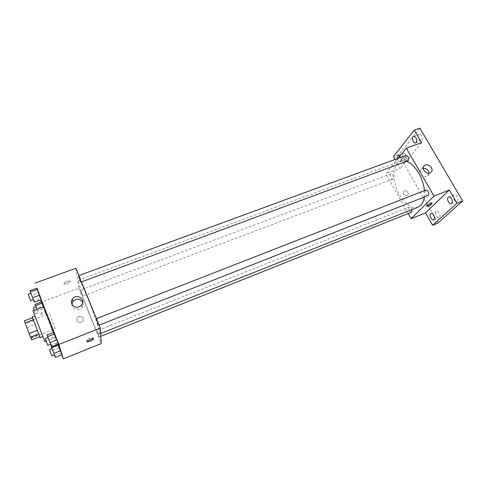 <?xml version="1.0" encoding="UTF-8"?>
<svg xmlns="http://www.w3.org/2000/svg" width="487" height="487" viewBox="0 0 487 487"><rect width="100%" height="100%" fill="white"/><g stroke="black" fill="none" stroke-linecap="round" stroke-linejoin="round"><path stroke-width="0.37" stroke-dasharray="2.44 1.83" d="M55.171 328.512L49.37 313.5L55.171 328.512M30.9 337.923L25.105 322.711L30.9 337.923M24.35 320.896L31.758 339.902M27.102 327.447L35.131 324.379L39.063 334.679L31.016 337.795M35.131 324.379L39.806 336.773M39.843 336.754L39.063 334.679M32.264 317.049L40.147 337.588M39.952 328.993L34.973 316.026L39.952 328.993M33.743 320.793L25.683 323.855M44.804 341.667L33 310.901M53.74 332.353L55.512 337.473C55.445 338.167 43.252 306.384 43.769 306.859M35.868 306.749L36.549 308.545L42.947 306.14L41.419 301.995L45.62 312.818L43.44 306.98L44.092 308.661L37.59 311.114L36.939 309.422M30.9 293.18L31.667 295.207L38.497 292.693L36.842 288.194L41.298 299.657L40.707 298.385L33.871 300.923M36.726 288.231L40.604 299.913M41.31 302.031L61.794 354.816M51.275 346.05L57.563 343.572L61.91 354.773L61.179 353.112L54.708 355.699M48.012 337.594L48.645 339.269L55.542 336.572L53.966 332.262L58.586 344.151L57.837 342.471L50.928 345.198M75.869 268.276L78.797 288.249L41.371 302.214M78.797 288.249L101.259 343.56M81.146 322.339L82.674 321.189C85.322 317.883 79.594 314.243 77.256 317.743C76.149 321.116 77.445 322.65 81.146 322.339L82.674 321.183C85.322 317.883 79.594 314.243 77.256 317.737C76.149 321.116 77.445 322.65 81.146 322.339M99.555 333.12L99.385 334.027C97.163 335.835 75.826 280.214 78.687 280.074C80.185 277.346 99.677 326.814 99.555 333.12M80.72 282.028L80.708 282.204C80.452 282.466 77.902 275.752 78.267 275.788L80.72 282.028M82.595 296.005L80.282 290.124L82.595 296.005M99.214 336.894L96.828 330.868L99.214 336.894M95.823 319.046C95.842 319.916 98.143 325.712 98.362 325.438C98.739 325.48 96.097 318.632 95.848 318.918L95.823 319.046M63.882 283.665L64.199 283.964C65.879 284.67 71.966 281.553 70.018 280.981C67.109 281.066 65.063 281.961 63.882 283.665L64.199 283.964C65.879 284.67 71.966 281.553 70.018 280.981C67.109 281.066 65.063 281.961 63.882 283.665M88.518 340.364L86.887 340.583C85.024 340.352 91.294 337.181 92.859 337.564L93.145 337.771L91.739 339.031M82.766 302.348C83.435 304.107 83.198 305.787 82.06 307.382L79.491 309.288C74.937 310.213 72.405 308.533 71.887 304.247M418.126 207.121C411.278 209.873 401.318 201.149 396.716 189.005C392.011 176.903 393.581 163.748 400.515 161.215C402.353 160.546 404.393 160.607 406.621 161.404M424.408 190.642L424.305 197.034M425.851 190.076L425.498 190.314C424.761 193.138 425.608 194.885 428.043 195.567M393.186 178.796L392.839 179.046C391.128 179.831 389.119 174.407 390.915 173.871C393.009 174.535 393.764 176.178 393.186 178.796M411.594 212.186C409.853 213.02 407.637 207.584 409.476 206.999C410.529 206.853 411.405 207.693 412.093 209.52M408.009 160.887C406.109 161.739 404.052 155.992 406.048 155.402M398.25 158.263L385.887 173.664L408.246 213.525M395.134 159.413L400.204 168.325L385.887 173.664M419.879 128.16L398.81 154.61L393.508 156.546M398.81 154.61L437.935 223.058M406.919 195.5L407.461 195.19C409.896 193.412 405.969 189.169 403.729 191.154C402.506 193.917 403.571 195.366 406.919 195.5L407.461 195.19C409.896 193.412 405.969 189.169 403.729 191.148C402.506 193.917 403.571 195.366 406.919 195.494M421.553 142.661L400.204 168.325M400.844 159.511L400.758 160.199C401.775 160.692 406.785 157.465 405.543 157.112C404.064 157.191 402.499 157.989 400.844 159.511L400.764 160.199C401.775 160.698 406.785 157.465 405.549 157.112C404.064 157.191 402.499 157.989 400.844 159.511M431.336 202.927C429.558 204.321 427.957 205.124 426.533 205.337C425.376 205.191 430.593 202.056 431.512 202.355L431.336 202.927M428.913 173.135L427.702 175.758L426.819 176.257C422.765 178.059 417.913 171.552 421.413 169.044L423.288 168.289M399.876 156.242L400.509 157.112C401.544 159.371 401.495 160.911 400.363 161.739C399.066 161.873 398.074 160.82 397.392 158.579M418.783 139.349C419.575 140.609 420.415 141.12 421.298 140.895C422.6 139.976 422.698 138.314 421.59 135.916C420.798 134.662 419.964 134.15 419.082 134.382C417.779 135.301 417.682 136.957 418.783 139.349M453.969 199.567C454.913 201.04 455.905 201.63 456.946 201.344C458.2 200.467 458.279 198.891 457.183 196.608C456.24 195.141 455.254 194.55 454.219 194.837C452.965 195.713 452.88 197.29 453.969 199.567M436.328 215.826C437.216 217.251 438.142 217.835 439.085 217.579C440.193 216.788 440.236 215.315 439.219 213.166C438.324 211.748 437.405 211.163 436.462 211.419C435.354 212.216 435.305 213.683 436.328 215.826M403.346 158.238C404.107 159.462 404.892 159.973 405.708 159.766C406.858 158.932 406.913 157.386 405.878 155.14C405.117 153.916 404.332 153.405 403.522 153.618C402.372 154.452 402.317 155.992 403.346 158.238M48.645 339.269L50.569 344.266M50.593 344.254L48.036 337.588M55.542 336.572L57.837 342.471M31.667 295.207L33.414 299.736M33.439 299.724L30.924 293.174M38.497 292.693L40.707 298.385M51.999 348.631L54.398 354.889M54.422 354.877L52.018 348.619M57.563 343.572L59.018 347.548L52.559 350.11M59.018 347.548L61.179 353.112M36.549 308.545L37.59 311.114M36.933 309.422L35.886 306.743M42.947 306.14L45.035 311.522L38.625 313.938M45.035 311.522L45.62 312.818L39.161 315.259M45.62 312.818L44.092 308.661M35.606 313.738L34.321 310.402L35.606 313.738M31.034 338.173L55.238 328.786M25.105 322.711L49.37 313.5M55.512 337.473L46.174 341.131M86.887 340.583L87.203 341.363M92.859 337.564L93.364 338.812M82.06 307.382L81.706 304.929M400.515 161.215L78.687 280.074M100.626 333.528L99.385 334.027M98.362 325.438L99.092 325.152M95.848 318.918L96.45 318.687M390.915 173.871L80.282 290.124M392.839 179.046L82.583 296.151M409.476 206.999L96.828 330.868M100.803 336.347L99.196 336.992M78.845 275.569L78.267 275.788M81.445 281.93L80.708 282.204M426.533 205.337L426.989 206.129M431.512 202.355L432.079 203.341M427.702 175.758L430.831 172.404M421.413 169.044L423.793 166.384M400.363 161.739L405.708 159.766M398.171 155.572L403.522 153.618M433.704 219.783L439.085 217.579M431.074 213.598L436.462 211.419M451.321 203.615L456.946 201.344M448.588 197.083L454.219 194.837M415.715 142.916L421.298 140.895M413.487 136.384L419.082 134.382M38.248 312.891L35.654 313.865"/><path stroke-width="0.73" d="M37.31 330.344L29.062 333.522L24.35 320.896L32.532 317.798M39.806 336.773L31.758 339.902L29.062 333.522M38.723 333.991L30.504 337.174M42.826 336.541L40.147 337.588L32.264 317.049L34.961 316.033M33.286 319.819L25.062 322.942M53.74 332.353L43.769 306.859L33 310.901L44.804 341.667L46.174 341.131M36.939 309.422L35.484 305.641L41.979 303.218L43.44 306.98L41.419 301.995L34.979 304.393L35.868 306.749M33.414 299.736L34.4 302.22L41.298 299.657L39.642 295.146L36.842 288.194L29.969 290.709L30.9 293.18M61.794 354.816L63.353 358.84L58.872 344.467L36.726 288.231M40.604 299.913L41.31 302.031M54.398 354.889L55.39 357.385L61.91 354.773L60.455 350.798L57.935 344.412L58.263 345.161L51.707 347.755L51.056 346.141L51.999 348.631M50.569 344.266L51.622 346.908L58.586 344.151L57.009 339.847L53.966 332.262L47.02 334.965L48.012 337.594M35.027 283.117L75.869 268.276L100.285 328.086L101.259 343.56L63.353 358.84M100.285 328.086L58.872 344.467M79.101 306.853C74.158 309.002 69.142 303.109 72.417 299.036C76.429 293.077 86.296 299.335 81.706 304.929L79.101 306.853M93.644 339.013C92.317 340.498 90.229 341.436 87.386 341.825C85.523 341.606 91.8 338.435 93.364 338.812L93.644 339.013M91.739 339.031L88.518 340.364M71.887 304.247L72.88 301.55C76.648 298.16 79.947 298.428 82.766 302.348M424.305 197.034C423.793 200.705 422.606 203.481 420.75 205.368L418.126 207.121L100.626 333.528M406.621 161.404C414.766 164.034 423.526 178.26 424.408 190.642M99.092 325.152L428.043 195.567C430.082 194.922 427.787 189.163 425.851 190.076L96.45 318.687M412.093 209.52L411.594 212.186L100.803 336.347M78.845 275.569L406.048 155.402C408.313 156.065 409.104 157.794 408.423 160.588L81.445 281.93M408.246 213.525L411.15 218.687L433.972 196.103L406.347 148.188L398.25 158.263M411.15 218.687L425.547 212.886L432.584 225.256L437.935 223.058L462.65 200.936L419.879 128.16L414.248 130.163L393.508 156.546L395.134 159.413M462.65 200.936L456.97 203.237L449.264 190.052L433.972 196.103M406.347 148.188L421.553 142.661L414.248 130.163M429.942 172.903C425.857 174.711 420.945 168.149 424.475 165.623C428.189 162.341 434.897 169.47 430.831 172.404L429.942 172.903M425.547 212.886L449.264 190.052M431.902 203.913C430.118 205.301 428.517 206.104 427.099 206.324C425.942 206.184 431.165 203.055 432.079 203.341L431.902 203.913M423.288 168.289C426.515 168.423 428.396 170.036 428.913 173.135M397.392 158.579C397.1 156.997 397.362 155.992 398.171 155.572L399.876 156.242M415.983 137.931C417.091 140.341 417 142.003 415.715 142.916C413.378 143.933 411.046 137.09 413.487 136.384C414.358 136.159 415.192 136.677 415.983 137.931M433.807 215.364C434.83 217.519 434.794 218.992 433.704 219.783C431.531 220.836 428.779 214.359 431.074 213.598C432.006 213.349 432.919 213.933 433.807 215.364M451.534 198.873C452.63 201.161 452.557 202.744 451.321 203.615C448.898 204.771 446.037 197.923 448.588 197.083C449.611 196.803 450.591 197.399 451.534 198.873M432.584 225.256L456.97 203.237M51.622 346.908L47.02 334.965M45.236 338.678L48.036 337.588L50.563 344.157L47.799 345.356L45.236 338.678L47.799 345.356M58.586 344.151L57.009 339.847L49.997 342.604M57.009 339.847L54.684 333.857L47.677 336.59M54.684 333.857L53.966 332.262M34.4 302.22L29.969 290.709M28.155 294.191L30.924 293.174L33.384 299.566L30.675 300.753L28.155 294.191L30.675 300.753M41.298 299.657L39.642 295.146L32.696 297.715M39.642 295.146L37.402 289.375L30.468 291.92M37.402 289.375L36.842 288.194M55.39 357.385L51.707 347.755M49.4 349.66L52.018 348.619L54.422 354.877L51.805 355.924L49.4 349.66L51.805 355.924M61.91 354.773L60.455 350.798L53.887 353.416M60.455 350.798L58.263 345.161M35.484 305.641L34.979 304.393M33.293 307.711L34.327 310.402L33.293 307.711L35.886 306.743L36.933 309.422M41.979 303.218L41.419 301.995M87.203 341.363L87.386 341.825M72.88 301.55L72.417 299.036M423.793 166.384L424.475 165.623"/></g></svg>
